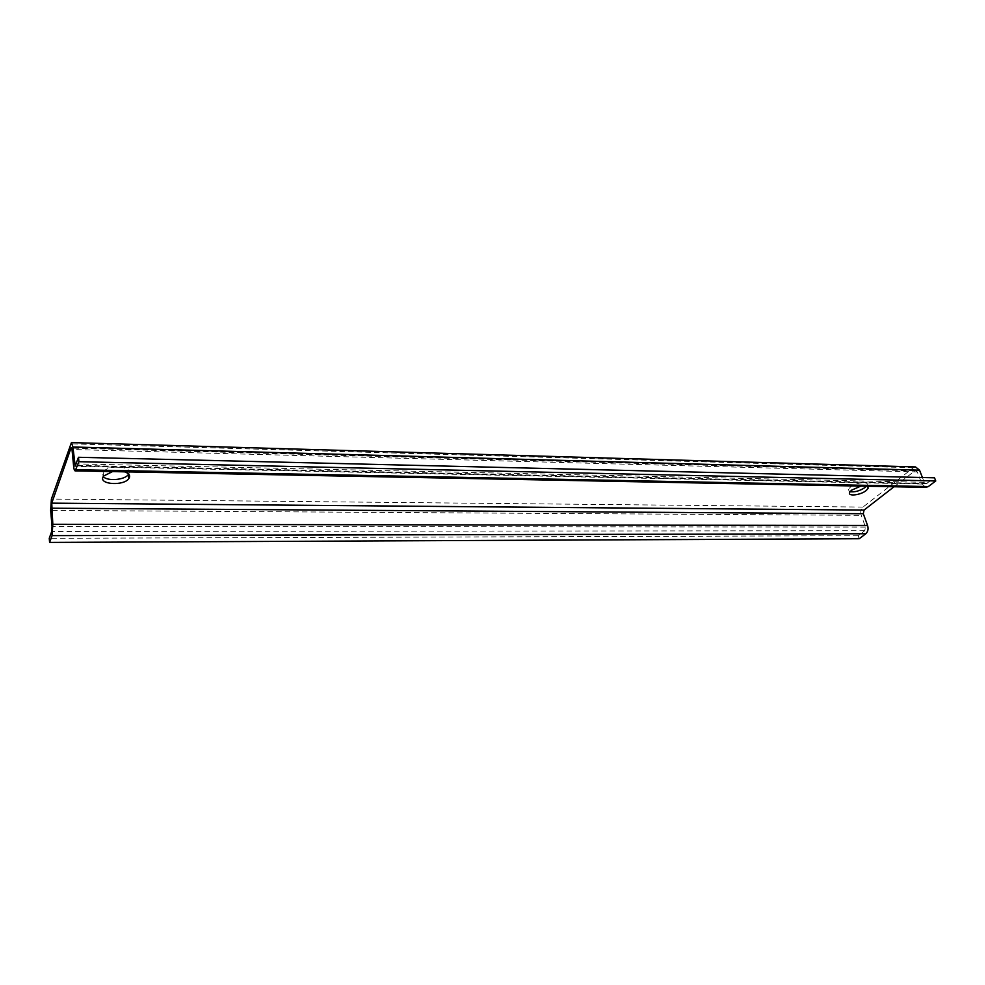 <?xml version="1.0" encoding="UTF-8"?>
<svg xmlns="http://www.w3.org/2000/svg" width="985" height="985" viewBox="0 0 985 985"><rect width="100%" height="100%" fill="white"/><g stroke="black" fill="none" stroke-linecap="round" stroke-linejoin="round"><path stroke-width="0.74" stroke-dasharray="4.92 3.69" d="M915.521 466.927L913.317 467.764L862.971 507.066C860.853 509.146 860.274 511.892 861.235 515.327L50.654 510.39M859.24 538.733L858.157 535.717L864.719 530.73L865.495 527.061L861.235 515.327M858.157 535.717L49.25 538.29M922.416 477.516L924.275 482.318L926.122 483.795L934.506 477.811M894.048 486.75L915.484 470.473L917.281 471.926L921.997 484.054L925.789 487.366M866.394 486.221L867.083 485.088C868.992 480.865 855.743 482.49 850.35 487.144L848.479 489.422L850.03 491.7M128.653 474.081L128.912 473.563C132.852 466.114 108.251 464.464 103.142 471.938L102.489 473.071L103.24 476.555M860.791 486.11L867.477 486.245M112.536 471.606L124.529 471.84M862.971 507.066L51.392 499.063M865.495 527.061L52.045 526.446M864.719 530.73L51.712 531.481M913.317 467.764L70.575 443.816M924.275 482.318L76.104 463.886M927.094 483.426L75.574 465.339M921.997 484.054L73.629 466.324M917.281 471.926L72.016 449.505M914.511 470.842L71.77 448.101M926.122 483.795L75.205 465.868M915.484 470.473L71.425 447.547M103.142 471.938L103.585 476.063M848.479 489.422L849.599 492.5M867.083 485.088L867.514 486.258"/><path stroke-width="1.48" d="M51.392 499.063L50.654 510.39L52.045 526.446L51.712 531.481L49.25 538.29L49.607 542.415L52.07 535.631L52.821 524.279L51.749 503.15L70.982 448.077L71.363 447.547L72.016 449.505L73.629 466.324C73.949 469.352 74.466 470.867 75.168 470.879L78.911 461.694L78.48 457.286L75.205 465.868L72.902 446.993L71.425 442.585L51.392 499.063M894.048 486.75L864.067 510.058L863.291 513.739L867.576 525.485L52.821 524.279M49.607 542.415L859.24 538.733L865.815 533.759C867.957 531.715 868.548 528.957 867.576 525.485M922.416 477.516L919.547 470.165L915.521 466.927L71.56 442.585M78.911 461.694L935.75 480.963L934.506 477.811L78.48 457.286M935.75 480.963L928.326 486.565L76.005 469.71M925.789 487.366L928.326 486.565M850.03 491.7C854.894 492.315 859.93 490.887 865.138 487.427L866.394 486.221M103.24 476.555C107.217 481.468 124.701 480.052 128.321 474.561L128.653 474.081M867.477 486.245L868.216 488.166L866.258 490.493C860.804 495.11 847.666 496.711 849.599 492.5L851.471 490.235L860.791 486.11M124.529 471.84C128.641 473.182 130.254 475.115 129.38 477.651L128.789 478.648C123.913 485.999 99.337 484.706 102.92 477.183L103.585 476.063L112.536 471.606M864.067 510.058L51.749 503.15M863.291 513.739L51.417 508.198M865.815 533.759L52.07 535.631M919.547 470.165L72.902 446.993M76.104 463.886L74.528 463.849M71.77 448.101L70.982 448.077M926.159 487.378L75.168 470.879M128.321 474.561L128.789 478.648M867.514 486.258L868.216 488.166"/></g></svg>
